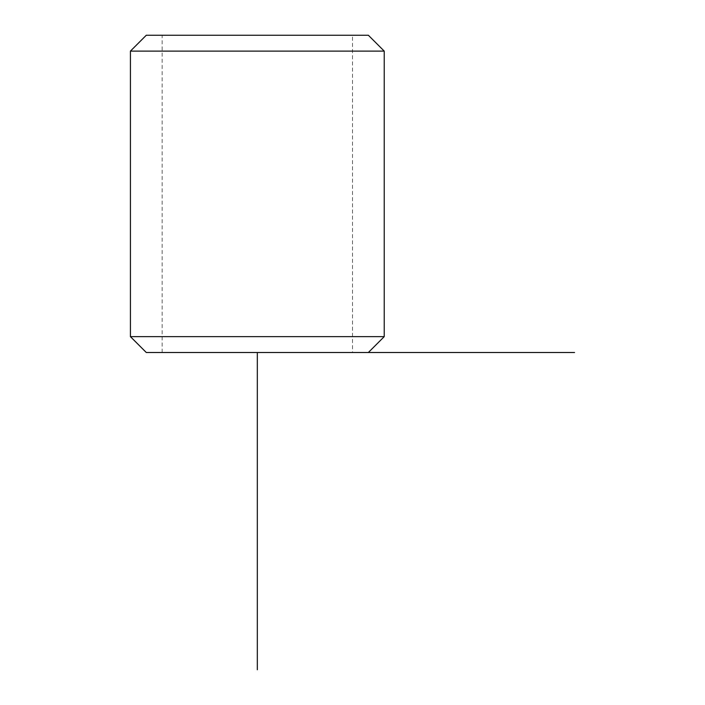 <?xml version="1.0" encoding="UTF-8"?>
<svg xmlns="http://www.w3.org/2000/svg" width="705" height="705" viewBox="0 0 705 705"><rect width="100%" height="100%" fill="white"/><g stroke="black" fill="none" stroke-linecap="round" stroke-linejoin="round"><path stroke-width="0.53" stroke-dasharray="3.52 2.64" d="M173.8 35.25L352.5 35.25L173.8 35.25M173.8 352.5L352.5 352.5L173.8 352.5M368.363 352.5L146.287 352.5M384.225 336.637L130.425 336.637M368.363 35.25L146.287 35.25M384.225 51.112L130.425 51.112M257.325 352.5L352.5 352.5L352.5 35.25M162.15 352.5L162.15 35.25"/><path stroke-width="1.06" d="M130.425 336.637L146.287 352.5L368.363 352.5L384.225 336.637L384.225 51.112L130.425 51.112L130.425 336.637L384.225 336.637M130.425 51.112L146.287 35.25L368.363 35.25L384.225 51.112M352.5 352.5L574.575 352.5M257.325 352.5L257.325 669.75"/></g></svg>
